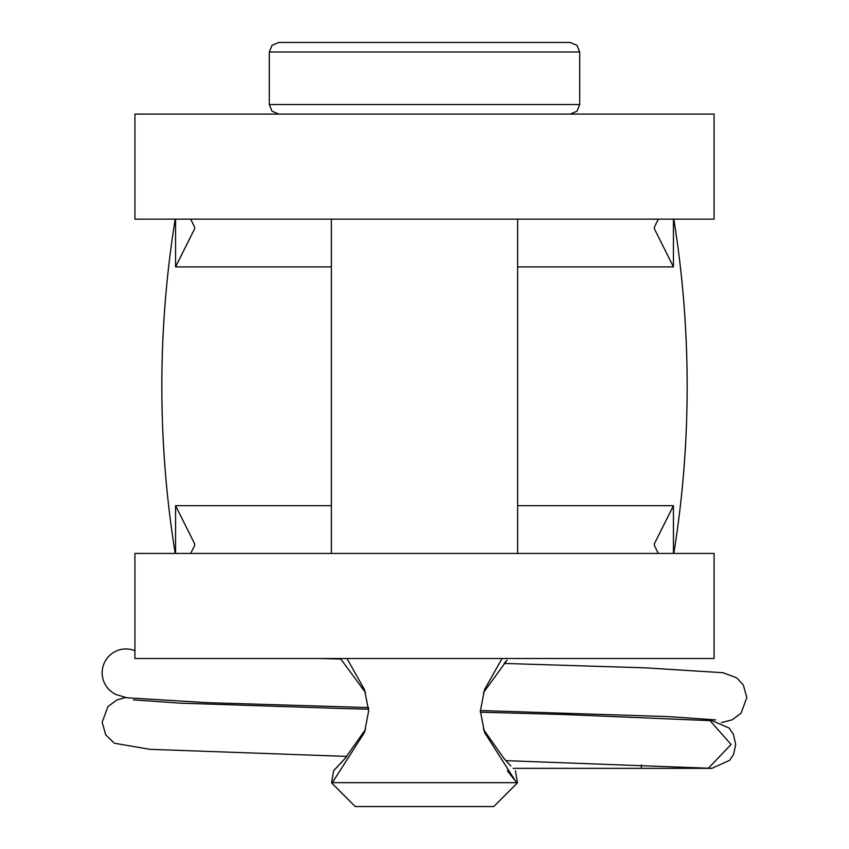 <?xml version="1.0" encoding="UTF-8"?>
<svg xmlns="http://www.w3.org/2000/svg" width="849" height="849" viewBox="0 0 849 849"><rect width="100%" height="100%" fill="white"/><g stroke="black" fill="none" stroke-linecap="round" stroke-linejoin="round"><path stroke-width="1.27" d="M134.927 658.506L714.083 658.506L714.083 553.442L134.927 553.442L134.927 658.506M673.809 219.148A1052.304 1052.304 0 0 1 673.809 553.442M175.202 553.442A1052.304 1052.304 0 0 1 175.202 219.148M331.386 266.904L175.573 266.904L194.676 228.699L194.474 226.779L190.696 219.148M134.927 219.148L714.083 219.148L714.083 114.084L134.927 114.084L134.927 219.148M658.325 219.148L654.537 226.779L654.335 228.699L673.448 266.904L517.635 266.904M190.696 553.442L194.474 545.811L194.676 543.891L175.573 505.686L331.386 505.686M517.635 505.686L673.448 505.686L654.335 543.891L654.537 545.811L658.325 553.442M483.442 729.397L504.115 758.635L510.854 765.978M510.684 765.809L509.432 764.482M509.273 764.302L506.949 761.786M506.704 761.521L505.908 760.64L711.823 768.345L729.694 760.301L733.642 754.156L735.701 744.467L733.356 734.162L729.142 728.039L711.812 720.589L708.469 720.589M515.895 781.653L484.492 732.379L480.364 711.101L484.492 689.696L502.067 658.506M480.364 711.038L480.375 712.184L566.039 714.582L710.029 720.642L731.085 744.467L708.289 768.345L711.823 768.345L710.008 768.271M507.331 770.733L513.878 779.149M365.569 692.667L340.417 658.506L340.948 659.068L320.582 658.506M133.346 699.863L179.988 703.131L341.776 708.49L368.625 709.223L368.54 707.578L207.485 702.675L126.809 697.761L116.154 694.567A23.878 23.878 0 0 1 102.156 672.832A23.878 23.878 0 0 1 134.927 650.674M346.944 658.506L364.529 689.696L368.657 710.974L364.529 732.379L332.288 782.672L516.723 782.672M424.511 42.45L278.854 42.45L570.167 42.45L576.97 45.305L579.718 52.001L269.303 52.001L272.041 45.305L278.854 42.45M515.417 770.733L517.476 782.852L493.757 806.55L355.264 806.55L331.556 782.852L333.604 770.733L344.896 758.635L365.569 729.397M504.136 663.409L505.325 662.082M505.463 661.923L506.895 660.342M507.097 660.129L483.442 692.667M125.44 697.507L116.844 699.958L107.919 706.601L102.156 722.234L105.743 734.873L114.371 743.246L149.817 749.327L346.87 756.406L345.076 758.444M344.874 758.666L343.686 759.993M343.548 760.152L342.115 761.733M341.914 761.946L339.526 764.535M338.337 765.798L335.068 769.226M334.846 769.459L333.604 770.733M641.366 764.875L641.366 768.345L513.104 768.345M175.573 266.904L175.573 219.148M175.573 553.442L175.573 505.686M673.448 505.686L673.448 553.442M673.448 219.148L673.448 266.904M278.854 114.084L272.041 111.23L269.303 104.533L579.718 104.533L579.718 52.001M269.303 104.533L269.303 52.001M331.386 553.442L331.386 219.148M517.635 553.442L517.635 219.148M579.718 104.533L576.97 111.23L570.167 114.084M709.244 720.589L710.093 720.652M721.406 722.595L732.156 719.814L741.081 713.181L746.844 697.538L743.289 684.941L736.635 677.81L723.083 672.726L645.643 667.855L504.126 663.43M134.927 650.716L134.344 650.61M715.696 719.91L669.065 716.63L480.364 710.539M641.366 768.345L708.289 768.345"/></g></svg>
